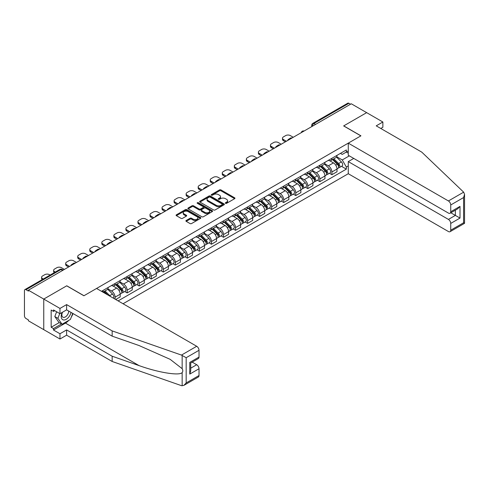 <?xml version="1.0" encoding="UTF-8"?>
<svg xmlns="http://www.w3.org/2000/svg" width="489" height="489" viewBox="0 0 489 489"><rect width="100%" height="100%" fill="white"/><g stroke="black" fill="none" stroke-linecap="round" stroke-linejoin="round"><path stroke-width="0.73" d="M225.533 203.332A0.752 0.434 0 0 0 226.59 203.332L234.647 198.681A1.07 0.617 0 0 0 234.958 198.247A1.07 0.617 0 0 0 234.647 197.807L221.004 189.934A1.07 0.617 0 0 0 219.488 189.934L211.431 194.579A0.752 0.434 0 0 0 211.211 194.885A0.752 0.434 0 0 0 211.431 195.19A0.752 0.434 0 0 0 212.495 195.19L213.534 194.591A3.429 1.98 0 0 1 218.387 194.591L219.524 195.245A3.429 1.98 0 0 1 220.527 196.645A3.429 1.98 0 0 1 219.524 198.045L218.485 198.65A0.752 0.434 0 0 0 218.265 198.956A0.752 0.434 0 0 0 218.485 199.261A0.752 0.434 0 0 0 219.543 199.261L220.588 198.662A3.429 1.98 0 0 1 225.435 198.662L226.572 199.316A3.429 1.98 0 0 1 227.574 200.716A3.429 1.98 0 0 1 226.572 202.116L225.533 202.721A0.752 0.434 0 0 0 225.313 203.027A0.752 0.434 0 0 0 225.533 203.332L225.533 202.721M186.217 220.472A1.07 0.617 0 0 0 185.899 220.912A1.07 0.617 0 0 0 186.217 221.346L190.044 223.559A1.07 0.617 0 0 0 191.56 223.559L200.502 218.394A1.07 0.617 0 0 0 200.814 217.953A1.07 0.617 0 0 0 200.502 217.519L186.859 209.64A1.07 0.617 0 0 0 185.343 209.64L176.401 214.805A1.07 0.617 0 0 0 176.089 215.246A1.07 0.617 0 0 0 176.401 215.68L181.022 218.351A1.07 0.617 0 0 0 182.538 218.351L186.364 216.138A1.07 0.617 0 0 0 186.682 215.704A1.07 0.617 0 0 0 186.364 215.264L184.072 213.944A2.867 1.656 0 0 1 183.234 212.77A2.867 1.656 0 0 1 185.007 211.242A2.867 1.656 0 0 1 188.131 211.603L197.11 216.786A2.867 1.656 0 0 1 197.947 217.953A2.867 1.656 0 0 1 196.181 219.488A2.867 1.656 0 0 1 193.057 219.127L191.56 218.265A1.07 0.617 0 0 0 190.044 218.265L186.217 220.472L186.217 221.346M28.386 290.197L351.285 103.778L366.652 112.647L343.645 125.93L360.858 135.875L83.98 295.729L66.761 285.784L43.753 299.072L28.386 290.197L28.386 291.089L25.996 289.708A2.182 1.259 -120 0 0 24.902 289.604A2.182 1.259 -120 0 0 24.45 290.6L24.45 315.833A2.182 1.259 -120 0 0 25.996 318.51L28.386 319.892L28.386 320.778L43.753 329.653L43.753 299.072L43.753 329.653L59.97 339.011L59.97 333.755L66.608 329.916L66.608 335.179L59.97 339.011M213.614 209.946A1.07 0.617 0 0 0 215.129 209.946L224.072 204.787A1.07 0.617 0 0 0 224.384 204.347A1.07 0.617 0 0 0 224.072 203.913L210.429 196.034A1.07 0.617 0 0 0 208.913 196.034L199.97 201.199A1.07 0.617 0 0 0 199.659 201.633A1.07 0.617 0 0 0 199.97 202.073L213.614 209.946M197.654 203.491A0.752 0.434 0 0 1 198.418 203.601L212.275 211.596L203.345 216.755A1.07 0.617 0 0 1 201.829 216.755L188.186 208.876L188.186 208.002A1.07 0.617 0 0 0 187.874 208.442A1.07 0.617 0 0 0 188.186 208.876M188.186 208.002L192.012 205.79A1.07 0.617 0 0 1 193.528 205.79L199.06 208.986A1.07 0.617 0 0 0 200.576 208.986L203.118 207.519A1.07 0.617 0 0 0 203.43 207.085A1.07 0.617 0 0 0 203.118 206.645L197.354 203.32A0.752 0.434 0 0 1 197.134 203.014A0.752 0.434 0 0 1 197.599 202.611A0.752 0.434 0 0 1 198.418 202.709L212.287 210.716A1.07 0.617 0 0 1 212.599 211.15A1.07 0.617 0 0 1 212.287 211.59L212.287 210.716M123.051 303.755L348.278 173.717L448.419 231.535A3.276 1.889 -120 0 0 450.057 231.7A3.276 1.889 -120 0 0 450.736 230.197L450.736 223.424A3.276 1.889 -120 0 0 448.419 219.408L455.369 215.398L460.002 218.076L450.736 223.424M315.539 124.414L313.914 123.479A2.182 1.259 60 0 0 312.826 123.369L347.801 103.179A2.182 1.259 60 0 1 348.895 103.283L313.914 123.479A2.182 1.259 120 0 0 312.373 126.156L312.373 126.241M350.515 104.224L348.895 103.283M331.909 158.295A5.024 2.897 60 0 1 330.864 160.551L335.961 157.605A5.024 2.897 -120 0 0 337 155.355M324.672 163.705L328.357 165.826A5.024 2.897 60 0 1 331.909 171.981L337 169.041A5.024 2.897 -120 0 0 333.449 162.886L329.8 160.783M337 169.041L337 171.755L331.909 174.701L329.464 173.289M330.864 160.551A5.024 2.897 60 0 1 328.394 160.325M331.909 171.981L331.909 174.701M319.861 165.251A5.024 2.897 60 0 1 318.822 167.501L323.92 164.561A5.024 2.897 -120 0 0 324.959 162.305M317.416 180.245L319.861 181.651L324.959 178.711L324.959 175.991A5.024 2.897 -120 0 0 321.407 169.842L317.758 167.733M318.822 167.501A5.024 2.897 60 0 1 316.346 167.275M312.63 170.655L316.31 172.782A5.024 2.897 60 0 1 319.861 178.937L319.861 181.651M307.813 172.201A5.024 2.897 60 0 1 306.774 174.457L311.872 171.517A5.024 2.897 -120 0 0 312.911 169.261M305.374 187.195L307.813 188.607L312.911 185.667L312.911 182.947A5.024 2.897 -120 0 0 309.36 176.792L305.711 174.689M306.774 174.457A5.024 2.897 60 0 1 304.305 174.231M300.582 177.611L304.262 179.738A5.024 2.897 60 0 1 307.813 185.887L307.813 188.607M295.772 179.157A5.024 2.897 60 0 1 294.733 181.413L299.824 178.473A5.024 2.897 -120 0 0 300.869 176.217M293.327 194.151L295.772 195.563L300.869 192.617L300.869 189.903A5.024 2.897 -120 0 0 297.318 183.748L293.669 181.645M294.733 181.413A5.024 2.897 60 0 1 292.257 181.187M288.541 184.567L292.22 186.688A5.024 2.897 60 0 1 295.772 192.843L295.772 195.563M283.724 186.113A5.024 2.897 60 0 1 282.685 188.369L287.783 185.423A5.024 2.897 -120 0 0 288.822 183.167M281.285 201.107L283.724 202.513L288.822 199.573L288.822 196.853A5.024 2.897 -120 0 0 285.27 190.704L281.621 188.595M282.685 188.369A5.024 2.897 60 0 1 280.215 188.137M276.493 191.523L280.173 193.644A5.024 2.897 60 0 1 283.724 199.799L283.724 202.513M271.682 193.063A5.024 2.897 60 0 1 270.643 195.319L275.735 192.379A5.024 2.897 -120 0 0 276.774 190.123M269.237 208.057L271.682 209.469L276.78 206.529L276.78 203.809A5.024 2.897 -120 0 0 273.223 197.66L269.58 195.551M270.643 195.319A5.024 2.897 60 0 1 268.168 195.093M264.451 198.473L268.131 200.6A5.024 2.897 60 0 1 271.682 206.749L271.682 209.469M259.635 200.019A5.024 2.897 60 0 1 258.595 202.275L263.693 199.335A5.024 2.897 -120 0 0 264.732 197.079M257.196 215.013L259.635 216.425L264.732 213.479L264.732 210.765A5.024 2.897 -120 0 0 261.181 204.61L257.532 202.507M258.595 202.275A5.024 2.897 60 0 1 256.126 202.049M252.403 205.429L256.083 207.556A5.024 2.897 60 0 1 259.635 213.705L259.635 216.425M247.593 206.975A5.024 2.897 60 0 1 246.554 209.231L251.646 206.285A5.024 2.897 -120 0 0 252.685 204.029M245.148 221.969L247.593 223.381L252.685 220.435L252.685 217.715A5.024 2.897 -120 0 0 249.133 211.566L245.49 209.457M246.554 209.231A5.024 2.897 60 0 1 244.078 209.005M240.362 212.385L244.042 214.506A5.024 2.897 60 0 1 247.593 220.661L247.593 223.381M235.545 213.925A5.024 2.897 60 0 1 234.506 216.181L239.604 213.241A5.024 2.897 -120 0 0 240.643 210.985M233.1 228.919L235.545 230.331L240.643 227.391L240.643 224.671A5.024 2.897 -120 0 0 237.092 218.522L233.442 216.413M234.506 216.181A5.024 2.897 60 0 1 232.03 215.955M228.314 219.335L231.994 221.462A5.024 2.897 60 0 1 235.545 227.611L235.545 230.331M223.504 220.881A5.024 2.897 60 0 1 222.458 223.137L227.556 220.197A5.024 2.897 -120 0 0 228.595 217.941M221.059 235.875L223.504 237.287L228.595 234.347L228.595 231.627A5.024 2.897 -120 0 0 225.044 225.472L221.401 223.369M222.458 223.137A5.024 2.897 60 0 1 219.989 222.911M216.266 226.291L219.952 228.418A5.024 2.897 60 0 1 223.504 234.567L223.504 237.287M211.456 227.837A5.024 2.897 60 0 1 210.417 230.093L215.515 227.147A5.024 2.897 -120 0 0 216.554 224.891M209.011 242.831L211.456 244.243L216.554 241.297L216.554 238.577A5.024 2.897 -120 0 0 213.002 232.428L209.353 230.319M210.417 230.093A5.024 2.897 60 0 1 207.941 229.867M204.225 233.247L207.904 235.368A5.024 2.897 60 0 1 211.456 241.523L211.456 244.243M199.408 234.787A5.024 2.897 60 0 1 198.369 237.043L203.467 234.103A5.024 2.897 -120 0 0 204.506 231.847M196.969 249.781L199.414 251.193L204.506 248.253L204.506 245.533A5.024 2.897 -120 0 0 200.955 239.384L197.305 237.275M198.369 237.043A5.024 2.897 60 0 1 195.9 236.817M192.177 240.197L195.857 242.324A5.024 2.897 60 0 1 199.414 248.473L199.414 251.193M187.366 241.743A5.024 2.897 60 0 1 186.327 243.999L191.419 241.059A5.024 2.897 -120 0 0 192.464 238.803M184.921 256.737L187.366 258.149L192.464 255.209L192.464 252.489A5.024 2.897 -120 0 0 188.913 246.334L185.264 244.231M186.327 243.999A5.024 2.897 60 0 1 183.852 243.773M180.135 247.153L183.815 249.28A5.024 2.897 60 0 1 187.366 255.429L187.366 258.149M175.319 248.699A5.024 2.897 60 0 1 174.28 250.955L179.377 248.009A5.024 2.897 -120 0 0 180.417 245.759M172.88 263.693L175.319 265.105L180.417 262.159L180.417 259.439A5.024 2.897 -120 0 0 176.865 253.29L173.216 251.181M174.28 250.955A5.024 2.897 60 0 1 171.81 250.729M168.088 254.109L171.767 256.23A5.024 2.897 60 0 1 175.319 262.385L175.319 265.105M163.277 255.655A5.024 2.897 60 0 1 162.238 257.905L167.33 254.965A5.024 2.897 -120 0 0 168.375 252.709M160.832 270.649L163.277 272.055L168.375 269.115L168.375 266.395A5.024 2.897 -120 0 0 164.824 260.246L161.174 258.137M162.238 257.905A5.024 2.897 60 0 1 159.762 257.679M156.046 261.059L159.726 263.186A5.024 2.897 60 0 1 163.277 269.335L163.277 272.055M151.229 262.605A5.024 2.897 60 0 1 150.19 264.861L155.288 261.921A5.024 2.897 -120 0 0 156.327 259.665M148.79 277.599L151.229 279.011L156.327 276.071L156.327 273.351A5.024 2.897 -120 0 0 152.776 267.196L149.127 265.093M150.19 264.861A5.024 2.897 60 0 1 147.721 264.635M143.998 268.015L147.678 270.142A5.024 2.897 60 0 1 151.229 276.291L151.229 279.011M139.188 269.561A5.024 2.897 60 0 1 138.149 271.817L143.24 268.871A5.024 2.897 -120 0 0 144.279 266.621M136.743 284.555L139.188 285.967L144.279 283.021L144.279 280.307A5.024 2.897 -120 0 0 140.728 274.152L137.085 272.049M138.149 271.817A5.024 2.897 60 0 1 135.673 271.591M131.957 274.971L135.636 277.092A5.024 2.897 60 0 1 139.188 283.247L139.188 285.967M127.14 276.517A5.024 2.897 60 0 1 126.101 278.767L131.199 275.827A5.024 2.897 -120 0 0 132.238 273.571M124.695 291.511L127.14 292.917L132.238 289.977L132.238 287.257A5.024 2.897 -120 0 0 128.686 281.108L125.037 278.999M126.101 278.767A5.024 2.897 60 0 1 123.625 278.541M119.909 281.921L123.589 284.048A5.024 2.897 60 0 1 127.14 290.203L127.14 292.917M115.098 283.467A5.024 2.897 60 0 1 114.053 285.723L119.151 282.783A5.024 2.897 -120 0 0 120.19 280.527M115.716 299.519L120.19 296.933L120.19 294.213A5.024 2.897 -120 0 0 116.639 288.058L112.996 285.955M114.053 285.723A5.024 2.897 60 0 1 111.584 285.497M107.861 288.877L111.547 291.004A5.024 2.897 60 0 1 115.098 297.153L115.098 299.158M102.941 292.141L107.109 289.739A5.024 2.897 -120 0 0 108.148 287.483M103.051 290.423A5.024 2.897 60 0 1 102.678 291.988M348.278 153.167L346.346 152.055L342.251 154.414L340.436 153.369M336.719 156.749L342.251 159.946L349.317 155.863M348.278 165.918L346.346 167.03L342.251 159.946M118.106 300.9L346.346 169.127L346.346 167.03M348.278 150.942L346.346 152.055L346.346 149.958L101.504 291.316M341.505 166.333L346.346 169.127M225.832 203.436L226.572 203.008A3.429 1.98 0 0 0 227.574 201.609L227.574 200.716M220.527 196.645L220.527 197.538A3.429 1.98 0 0 1 219.524 198.937L218.785 199.365M234.628 198.693L221.004 190.82A1.07 0.617 0 0 0 219.488 190.82L211.731 195.3M224.06 204.793L210.429 196.926A1.07 0.617 0 0 0 208.913 196.926L199.983 202.079L199.97 201.199M222.177 204.653A0.752 0.434 0 0 0 222.397 204.347A0.752 0.434 0 0 0 222.177 204.041L210.203 197.128A0.752 0.434 0 0 0 209.139 197.128L208.045 197.764A3.429 1.98 0 0 0 207.036 199.164A3.429 1.98 0 0 0 208.045 200.563L216.23 205.288A3.429 1.98 0 0 0 221.077 205.288L222.177 204.653L222.177 205.545A0.752 0.434 0 0 0 222.397 205.239L222.397 204.347M207.036 199.164L207.036 200.056A3.429 1.98 0 0 0 208.045 201.456L208.045 200.563M222.177 205.545L221.077 206.181A3.429 1.98 0 0 1 216.23 206.181L208.045 201.456M188.198 208.882L192.012 206.682L192.012 205.79M203.43 207.085L203.43 207.972A1.07 0.617 0 0 1 203.118 208.412L200.576 209.879A1.07 0.617 0 0 1 199.06 209.879L193.528 206.682A1.07 0.617 0 0 0 192.012 206.682M204.805 212.299A2.867 1.656 0 0 0 207.929 212.66A2.867 1.656 0 0 0 209.695 211.132A2.867 1.656 0 0 0 208.858 209.958L205.692 208.131A1.07 0.617 0 0 0 204.176 208.131L201.639 209.598A1.07 0.617 0 0 0 201.321 210.038A1.07 0.617 0 0 0 201.639 210.472L204.805 212.299L204.805 213.192A2.867 1.656 0 0 0 207.929 213.552A2.867 1.656 0 0 0 209.695 212.024L209.695 211.132M201.321 210.038L201.321 210.93A1.07 0.617 0 0 0 201.639 211.364L201.639 210.472M204.805 213.192L201.639 211.364M197.947 217.953L197.947 218.846A2.867 1.656 0 0 1 196.181 220.38A2.867 1.656 0 0 1 193.057 220.019L191.56 219.151A1.07 0.617 0 0 0 190.044 219.151L186.23 221.358M183.234 212.77L183.234 213.662A2.867 1.656 0 0 0 184.072 214.836L184.072 213.944M186.352 216.15L184.072 214.836M200.502 217.519L200.502 218.394L186.859 210.533A1.07 0.617 0 0 0 185.343 210.533L176.413 215.692L176.401 214.805M332.557 159.573L337.3 164.255A2.732 1.577 60 0 1 338.021 168.35L337 168.937M288.009 140.306L287.746 140.154A6.822 3.943 -0 0 1 289.714 138.638M333.498 160.508L335.515 161.67M293.259 137.275L290.325 135.581A3.276 1.889 -0 0 0 285.692 135.581L283.455 136.877A3.276 1.889 -0 0 0 282.495 138.21A3.276 1.889 -0 0 0 283.455 139.548L286.389 141.242M333.082 159.273L338.278 164.396A1.308 0.758 60 0 1 338.62 166.364A1.308 0.758 60 0 1 338.504 166.407M333.865 158.815L338.614 163.497A2.732 1.577 60 0 1 339.329 167.593A2.732 1.577 60 0 1 338.51 167.678M336.524 157.091L341.389 161.896A2.732 1.577 60 0 1 342.111 165.985L339.329 167.593M285.387 141.822L283.455 140.71A3.276 1.889 180 0 1 282.495 139.371L282.495 138.21M320.509 166.529L325.252 171.211A2.732 1.577 60 0 1 325.974 175.3L324.959 175.893M275.967 147.262L275.704 147.11A6.822 3.943 -0 0 1 277.666 145.594M321.456 167.464L323.467 168.626M281.218 144.231L278.284 142.537A3.276 1.889 -0 0 0 273.651 142.537L271.413 143.827A3.276 1.889 -0 0 0 270.454 145.166A3.276 1.889 -0 0 0 271.413 146.504L274.347 148.198M321.035 166.223L326.23 171.352A1.308 0.758 60 0 1 326.579 173.314A1.308 0.758 60 0 1 326.456 173.363M321.823 165.771L326.566 170.453A2.732 1.577 60 0 1 327.288 174.542A2.732 1.577 60 0 1 326.463 174.634M324.476 164.041L329.348 168.846A2.732 1.577 60 0 1 330.069 172.941L327.288 174.542M273.339 148.778L271.413 147.666A3.276 1.889 180 0 1 270.454 146.327L270.454 145.166M308.467 173.485L313.211 178.167A2.732 1.577 60 0 1 313.932 182.256L312.911 182.843M263.919 154.218L263.657 154.066A6.822 3.943 -0 0 1 265.625 152.55M309.409 174.414L311.42 175.575M269.17 151.187L266.236 149.493A3.276 1.889 -0 0 0 261.603 149.493L259.366 150.783A3.276 1.889 -0 0 0 258.406 152.122A3.276 1.889 -0 0 0 259.366 153.46L262.3 155.154M308.993 173.179L314.189 178.308A1.308 0.758 60 0 1 314.531 180.27A1.308 0.758 60 0 1 314.415 180.319M309.775 172.727L314.525 177.409A2.732 1.577 60 0 1 315.24 181.498A2.732 1.577 60 0 1 314.415 181.584M312.434 170.997L317.3 175.802A2.732 1.577 60 0 1 318.021 179.897L315.24 181.498M261.297 155.734L259.366 154.616A3.276 1.889 180 0 1 258.406 153.277L258.406 152.122M463.658 192.159L464.55 194.316L463.59 197.544L450.736 204.97A3.276 1.889 -120 0 0 448.419 200.955L463.658 192.159L421.781 152.14L376.224 125.844L382.869 122.005L366.652 112.647L343.718 125.887L360.937 135.826L348.278 143.136L448.419 200.955M382.869 122.005L382.869 127.268L380.778 128.473M348.278 173.717L348.278 161.596L448.419 219.408M348.278 143.136L348.278 155.264L448.419 213.082A3.276 1.889 -120 0 0 450.057 213.241A3.276 1.889 -120 0 0 450.736 211.743L450.736 204.97M353.755 158.43L348.278 161.596M450.846 212.788L455.369 215.398L455.369 210.178M450.736 211.743L460.002 206.395L457.686 208.84L450.057 213.241M450.736 230.197L463.59 222.776L464.079 223.057M66.608 329.916L112.164 356.218L112.164 361.481L181.468 385.656L183.852 385.387L186.168 382.942L199.023 375.521A3.276 1.889 60 0 1 198.345 377.019L183.852 385.387M112.164 356.218L139.09 365.613C158.216 372.563 179.646 376.017 182.159 372.551C182.996 371.493 182.996 370.197 182.159 368.669L170.129 359.323L139.09 345.552L112.164 336.157L66.608 309.861L59.97 313.694L53.484 309.947L53.484 311.377L51.168 310.038L51.168 327.245L53.484 328.584L61.51 323.944M112.164 361.481L66.608 335.179M199.023 350.289L186.168 357.716L181.468 355.081L112.164 330.9L66.608 304.598L59.97 308.431L43.753 299.072L66.687 285.833L83.9 295.772L96.565 288.461L196.706 346.279A3.276 1.889 60 0 1 199.023 350.289L199.023 357.068A3.276 1.889 60 0 1 198.345 358.565L190.722 362.972L190.722 370.864L189.763 374.097L189.763 362.416C191.01 363.138 191.01 363.138 189.763 362.416L199.023 357.068M59.97 308.431L59.97 313.694M68.851 320.332A12.286 7.09 -60 0 1 65.447 323.101L53.484 330.008L59.97 333.755M53.484 330.008L53.484 328.584M66.608 304.598L66.608 309.861M112.164 330.9L112.164 336.157M190.722 368.193L196.706 364.733A3.276 1.889 60 0 1 199.023 368.749L199.023 375.521M196.706 364.733L192.189 362.123M73.038 313.571A12.286 7.09 -60 0 1 71.29 317.116M54.719 310.662L53.484 311.377M51.168 327.245L59.2 322.606M62.176 312.416A7.097 4.095 120 0 0 61.204 316.414A7.097 4.095 120 0 0 65.489 319.672A7.097 4.095 120 0 0 71.027 312.41M62.555 312.196A4.859 2.806 120 0 0 61.871 314.971A4.859 2.806 120 0 0 62.879 317.196A4.859 2.806 120 0 0 66.59 315.931A4.859 2.806 120 0 0 68.741 311.09M72.739 313.394L70.392 319.445L62.054 324.256L58.967 322.471L54.799 316.542L56.645 311.774M62.054 324.256L57.885 318.327L59.737 313.559M54.799 316.542L57.885 318.327M296.42 180.435L301.163 185.117A2.732 1.577 60 0 1 301.884 189.212L300.863 189.799M251.878 161.168L251.615 161.015A6.822 3.943 -0 0 1 253.577 159.5M297.367 181.37L299.378 182.531M257.128 158.136L254.194 156.443A3.276 1.889 -0 0 0 249.561 156.443L247.324 157.739A3.276 1.889 -0 0 0 246.364 159.078A3.276 1.889 -0 0 0 247.324 160.41L250.252 162.103M296.945 180.135L302.141 185.258A1.308 0.758 60 0 1 302.489 187.226A1.308 0.758 60 0 1 302.367 187.269M297.734 179.677L302.477 184.359A2.732 1.577 60 0 1 303.198 188.454A2.732 1.577 60 0 1 302.373 188.54M300.387 177.953L305.258 182.758A2.732 1.577 60 0 1 305.98 186.847L303.198 188.454M249.249 162.684L247.324 161.572A3.276 1.889 180 0 1 246.364 160.233L246.364 159.078M284.372 187.391L289.121 192.073A2.732 1.577 60 0 1 289.843 196.162L288.822 196.755M239.83 168.124L239.567 167.971A6.822 3.943 -0 0 1 241.535 166.456M285.319 188.326L287.33 189.487M245.081 165.093L242.147 163.399A3.276 1.889 -0 0 0 237.513 163.399L235.276 164.689A3.276 1.889 -0 0 0 234.317 166.028A3.276 1.889 -0 0 0 235.276 167.366L238.21 169.06M284.904 187.085L290.099 192.214A1.308 0.758 60 0 1 290.442 194.176A1.308 0.758 60 0 1 290.325 194.225M285.686 186.633L290.429 191.315A2.732 1.577 60 0 1 291.151 195.404A2.732 1.577 60 0 1 290.325 195.496M288.345 184.903L293.211 189.708A2.732 1.577 60 0 1 293.932 193.803L291.151 195.404M237.208 169.64L235.276 168.528A3.276 1.889 180 0 1 234.317 167.189L234.317 166.028M272.33 194.347L277.074 199.029A2.732 1.577 60 0 1 277.795 203.118L276.774 203.705M227.788 175.08L227.526 174.928A6.822 3.943 -0 0 1 229.488 173.412M273.278 195.276L275.289 196.437M233.039 172.049L230.105 170.355A3.276 1.889 -0 0 0 225.472 170.355L223.228 171.645A3.276 1.889 -0 0 0 222.269 172.984A3.276 1.889 -0 0 0 223.228 174.322L226.162 176.016M272.856 194.041L278.052 199.17A1.308 0.758 60 0 1 278.4 201.132A1.308 0.758 60 0 1 278.278 201.181M273.644 193.589L278.388 198.271A2.732 1.577 60 0 1 279.109 202.36A2.732 1.577 60 0 1 278.284 202.452M276.297 191.859L281.169 196.664A2.732 1.577 60 0 1 281.884 200.759L279.109 202.36M225.16 176.596L223.228 175.478A3.276 1.889 180 0 1 222.269 174.145L222.269 172.984M260.282 201.297L265.032 205.979A2.732 1.577 60 0 1 265.747 210.074L264.732 210.661M215.741 182.03L215.478 181.877A6.822 3.943 -0 0 1 217.446 180.368M261.23 202.232L263.241 203.393M220.991 178.998L218.057 177.305A3.276 1.889 -0 0 0 213.424 177.305L211.187 178.601A3.276 1.889 -0 0 0 210.227 179.94A3.276 1.889 -0 0 0 211.187 181.272L214.121 182.965M260.808 200.997L266.01 206.12A1.308 0.758 60 0 1 266.352 208.088A1.308 0.758 60 0 1 266.236 208.131M261.597 200.539L266.34 205.221A2.732 1.577 60 0 1 267.061 209.316A2.732 1.577 60 0 1 266.236 209.402M264.249 198.815L269.121 203.62A2.732 1.577 60 0 1 269.842 207.709L267.061 209.316M213.118 183.546L211.187 182.434A3.276 1.889 180 0 1 210.227 181.095L210.227 179.94M248.241 208.253L252.984 212.935A2.732 1.577 60 0 1 253.705 217.03L252.685 217.617M203.699 188.986L203.43 188.833A6.822 3.943 -0 0 1 205.398 187.318M249.188 209.188L251.199 210.349M208.944 185.954L206.016 184.261A3.276 1.889 -0 0 0 201.382 184.261L199.139 185.557A3.276 1.889 -0 0 0 198.179 186.89A3.276 1.889 -0 0 0 199.139 188.228L202.073 189.921M248.767 207.947L253.962 213.076A1.308 0.758 60 0 1 254.311 215.038A1.308 0.758 60 0 1 254.188 215.087M249.555 207.495L254.298 212.177A2.732 1.577 60 0 1 255.02 216.272A2.732 1.577 60 0 1 254.194 216.358M252.208 205.771L257.08 210.57A2.732 1.577 60 0 1 257.795 214.665L255.02 216.272M201.071 190.502L199.139 189.39A3.276 1.889 180 0 1 198.179 188.051L198.179 186.89M236.193 215.209L240.943 219.891A2.732 1.577 60 0 1 241.658 223.98L240.643 224.567M191.651 195.942L191.388 195.789A6.822 3.943 -0 0 1 193.351 194.274M237.141 216.144L239.152 217.305M196.902 192.911L193.968 191.217A3.276 1.889 -0 0 0 189.335 191.217L187.098 192.507A3.276 1.889 -0 0 0 186.138 193.846A3.276 1.889 -0 0 0 187.098 195.184L190.032 196.878M236.719 214.903L241.914 220.032A1.308 0.758 60 0 1 242.263 221.994A1.308 0.758 60 0 1 242.141 222.043M237.507 214.451L242.251 219.133A2.732 1.577 60 0 1 242.972 223.222A2.732 1.577 60 0 1 242.147 223.314M240.16 212.721L245.032 217.526A2.732 1.577 60 0 1 245.753 221.621L242.972 223.222M189.029 197.458L187.098 196.34A3.276 1.889 180 0 1 186.138 195.007L186.138 193.846M224.151 222.159L228.895 226.841A2.732 1.577 60 0 1 229.616 230.936L228.595 231.523M179.604 202.892L179.341 202.746A6.822 3.943 -0 0 1 181.309 201.23M225.093 223.094L227.11 224.255M184.854 199.86L181.92 198.167A3.276 1.889 -0 0 0 177.293 198.167L175.05 199.463A3.276 1.889 -0 0 0 174.09 200.802A3.276 1.889 -0 0 0 175.05 202.134L177.984 203.834M224.677 221.859L229.873 226.982A1.308 0.758 60 0 1 230.215 228.95A1.308 0.758 60 0 1 230.099 228.999M225.46 221.401L230.209 226.083A2.732 1.577 60 0 1 230.93 230.178A2.732 1.577 60 0 1 230.105 230.264M228.118 219.677L232.984 224.482A2.732 1.577 60 0 1 233.705 228.571L230.93 230.178M176.981 204.408L175.05 203.296A3.276 1.889 180 0 1 174.09 201.957L174.09 200.802M212.104 229.115L216.847 233.797A2.732 1.577 60 0 1 217.568 237.892L216.554 238.479M167.562 209.848L167.299 209.695A6.822 3.943 -0 0 1 169.261 208.18M213.051 230.05L215.062 231.211M172.813 206.816L169.879 205.123A3.276 1.889 -0 0 0 165.245 205.123L163.008 206.419A3.276 1.889 -0 0 0 162.048 207.752A3.276 1.889 -0 0 0 163.008 209.09L165.942 210.783M212.629 228.809L217.825 233.938A1.308 0.758 60 0 1 218.173 235.9A1.308 0.758 60 0 1 218.051 235.949M213.418 228.357L218.161 233.039A2.732 1.577 60 0 1 218.883 237.134A2.732 1.577 60 0 1 218.057 237.22M216.071 226.633L220.942 231.431A2.732 1.577 60 0 1 221.664 235.527L218.883 237.134M164.934 211.364L163.008 210.252A3.276 1.889 180 0 1 162.048 208.913L162.048 207.752M200.062 236.071L204.805 240.753A2.732 1.577 60 0 1 205.527 244.842L204.506 245.429M155.514 216.804L155.251 216.651A6.822 3.943 -0 0 1 157.22 215.136M201.003 237.006L203.014 238.167M160.765 213.772L157.831 212.079A3.276 1.889 -0 0 0 153.198 212.079L150.96 213.369A3.276 1.889 -0 0 0 150.001 214.708A3.276 1.889 -0 0 0 150.96 216.046L153.894 217.739M200.588 235.765L205.783 240.894A1.308 0.758 60 0 1 206.126 242.856A1.308 0.758 60 0 1 206.01 242.905M201.37 235.313L206.12 239.995A2.732 1.577 60 0 1 206.835 244.084A2.732 1.577 60 0 1 206.016 244.176M204.029 233.583L208.895 238.387A2.732 1.577 60 0 1 209.616 242.483L206.835 244.084M152.892 218.32L150.96 217.202A3.276 1.889 180 0 1 150.001 215.869L150.001 214.708M188.014 243.027L192.758 247.703A2.732 1.577 60 0 1 193.479 251.798L192.458 252.385M143.473 223.754L143.21 223.607A6.822 3.943 -0 0 1 145.172 222.092M188.962 243.956L190.973 245.117M148.723 220.728L145.789 219.029A3.276 1.889 -0 0 0 141.156 219.029L138.919 220.325A3.276 1.889 -0 0 0 137.959 221.664A3.276 1.889 -0 0 0 138.919 223.002L141.853 224.696M188.54 242.721L193.736 247.844A1.308 0.758 60 0 1 194.084 249.812A1.308 0.758 60 0 1 193.962 249.861M189.329 242.269L194.072 246.945A2.732 1.577 60 0 1 194.793 251.04A2.732 1.577 60 0 1 193.968 251.126M191.981 240.539L196.853 245.344A2.732 1.577 60 0 1 197.574 249.433L194.793 251.04M140.844 225.27L138.919 224.158A3.276 1.889 180 0 1 137.959 222.819L137.959 221.664M175.967 249.977L180.716 254.659A2.732 1.577 60 0 1 181.437 258.754L180.417 259.341M131.425 230.71L131.162 230.557A6.822 3.943 -0 0 1 133.13 229.041M176.914 250.912L178.925 252.073M136.675 227.678L133.742 225.985A3.276 1.889 -0 0 0 129.108 225.985L126.871 227.281A3.276 1.889 -0 0 0 125.911 228.614A3.276 1.889 -0 0 0 126.871 229.952L129.805 231.645M176.498 249.677L181.694 254.8A1.308 0.758 60 0 1 182.036 256.768A1.308 0.758 60 0 1 181.92 256.811M177.281 249.219L182.024 253.901A2.732 1.577 60 0 1 182.745 257.996A2.732 1.577 60 0 1 181.92 258.082M179.94 247.495L184.805 252.3A2.732 1.577 60 0 1 185.527 256.389L182.745 257.996M128.803 232.226L126.871 231.114A3.276 1.889 180 0 1 125.911 229.775L125.911 228.614M163.925 256.933L168.668 261.615A2.732 1.577 60 0 1 169.39 265.704L168.369 266.297M119.383 237.666L119.12 237.513A6.822 3.943 -0 0 1 121.083 235.998M164.872 257.868L166.883 259.029M124.634 234.634L121.7 232.941A3.276 1.889 -0 0 0 117.067 232.941L114.823 234.231A3.276 1.889 -0 0 0 113.864 235.57A3.276 1.889 -0 0 0 114.823 236.908L117.757 238.601M164.451 256.627L169.646 261.756A1.308 0.758 60 0 1 169.995 263.718A1.308 0.758 60 0 1 169.872 263.767M165.239 256.175L169.983 260.857A2.732 1.577 60 0 1 170.704 264.946A2.732 1.577 60 0 1 169.879 265.038M167.892 254.445L172.764 259.249A2.732 1.577 60 0 1 173.485 263.345L170.704 264.946M116.755 239.182L114.823 238.07A3.276 1.889 180 0 1 113.864 236.731L113.864 235.57M151.877 263.889L156.627 268.565A2.732 1.577 60 0 1 157.342 272.66L156.327 273.247M107.335 244.622L107.073 244.469A6.822 3.943 -0 0 1 109.041 242.954M152.825 264.818L154.836 265.979M112.586 241.59L109.652 239.897A3.276 1.889 -0 0 0 105.019 239.897L102.782 241.187A3.276 1.889 -0 0 0 101.822 242.526A3.276 1.889 -0 0 0 102.782 243.864L105.716 245.557M152.403 263.583L157.605 268.712A1.308 0.758 60 0 1 157.947 270.674A1.308 0.758 60 0 1 157.831 270.723M153.191 263.131L157.935 267.807A2.732 1.577 60 0 1 158.656 271.902A2.732 1.577 60 0 1 157.831 271.988M155.85 261.401L160.716 266.205A2.732 1.577 60 0 1 161.437 270.295L158.656 271.902M104.713 246.132L102.782 245.02A3.276 1.889 180 0 1 101.822 243.681L101.822 242.526M139.836 270.839L144.579 275.521A2.732 1.577 60 0 1 145.3 279.616L144.279 280.203M95.294 251.572L95.031 251.419A6.822 3.943 -0 0 1 96.993 249.903M140.783 271.774L142.794 272.935M100.545 248.54L97.611 246.847A3.276 1.889 -0 0 0 92.977 246.847L90.734 248.143A3.276 1.889 -0 0 0 89.774 249.476A3.276 1.889 -0 0 0 90.734 250.814L93.668 252.507M140.361 270.539L145.557 275.662A1.308 0.758 60 0 1 145.905 277.63A1.308 0.758 60 0 1 145.783 277.673M141.15 270.081L145.893 274.763A2.732 1.577 60 0 1 146.614 278.858A2.732 1.577 60 0 1 145.789 278.944M143.803 268.357L148.674 273.162A2.732 1.577 60 0 1 149.389 277.251L146.614 278.858M92.665 253.088L90.734 251.976A3.276 1.889 180 0 1 89.774 250.637L89.774 249.476M127.788 277.795L132.537 282.477A2.732 1.577 60 0 1 133.252 286.566L132.238 287.159M83.246 258.528L82.983 258.375A6.822 3.943 -0 0 1 84.945 256.859M128.735 278.73L130.746 279.891M88.497 255.496L85.563 253.803A3.276 1.889 -0 0 0 80.93 253.803L78.692 255.093A3.276 1.889 -0 0 0 77.733 256.432A3.276 1.889 -0 0 0 78.692 257.77L81.626 259.463M128.314 277.489L133.509 282.618A1.308 0.758 60 0 1 133.858 284.58A1.308 0.758 60 0 1 133.735 284.629M129.102 277.037L133.845 281.719A2.732 1.577 60 0 1 134.567 285.808A2.732 1.577 60 0 1 133.742 285.9M131.755 275.307L136.627 280.111A2.732 1.577 60 0 1 137.348 284.207L134.567 285.808M80.624 260.044L78.692 258.932A3.276 1.889 180 0 1 77.733 257.593L77.733 256.432M115.746 284.751L120.49 289.433A2.732 1.577 60 0 1 121.211 293.522L120.19 294.109M71.198 265.484L70.936 265.331A6.822 3.943 -0 0 1 72.904 263.815M116.694 285.68L118.705 286.841M76.449 262.452L73.515 260.759A3.276 1.889 -0 0 0 68.888 260.759L66.645 262.049A3.276 1.889 -0 0 0 65.685 263.388A3.276 1.889 -0 0 0 66.645 264.726L69.579 266.419M116.272 284.445L121.468 289.574A1.308 0.758 60 0 1 121.81 291.536A1.308 0.758 60 0 1 121.694 291.585M117.054 283.993L121.804 288.675A2.732 1.577 60 0 1 122.525 292.764A2.732 1.577 60 0 1 121.7 292.85M119.713 282.263L124.579 287.067A2.732 1.577 60 0 1 125.3 291.163L122.525 292.764M68.576 267L66.645 265.882A3.276 1.889 180 0 1 65.685 264.543L65.685 263.388M103.699 291.701L105.844 293.816M104.646 292.636L106.657 293.797M64.407 269.402L61.473 267.709A3.276 1.889 -0 0 0 56.84 267.709L54.603 269.005A3.276 1.889 -0 0 0 53.643 270.344A3.276 1.889 -0 0 0 54.603 271.676L55.275 272.067M107.855 294.977L104.224 291.401M105.013 290.943L109.756 295.625A2.732 1.577 60 0 1 110.41 296.456M107.666 289.219L112.537 294.023A2.732 1.577 60 0 1 113.271 298.107M54.291 272.63A3.276 1.889 180 0 1 53.643 271.499L53.643 270.344M50.098 275.05L49.426 274.665A3.276 1.889 -0 0 0 44.792 274.665L42.555 275.955A3.276 1.889 -0 0 0 41.596 277.294A3.276 1.889 -0 0 0 42.555 278.632L43.228 279.023M42.25 279.586A3.276 1.889 180 0 1 41.596 278.455L41.596 277.294M312.447 126.199L312.373 126.156A2.182 1.259 0 0 1 311.731 125.263L311.731 126.614M115.098 297.153L120.19 294.213M127.14 290.203L132.238 287.257M139.188 283.247L144.279 280.307M151.229 276.291L156.327 273.351M163.277 269.335L168.375 266.395M175.319 262.385L180.417 259.439M187.366 255.429L192.464 252.489M199.414 248.473L204.506 245.533M211.456 241.523L216.554 238.577M223.504 234.567L228.595 231.627M235.545 227.611L240.643 224.671M247.593 220.661L252.685 217.715M259.635 213.705L264.732 210.765M271.682 206.749L276.78 203.809M283.724 199.799L288.822 196.853M295.772 192.843L300.869 189.903M307.813 185.887L312.911 182.947M319.861 178.937L324.959 175.991M111.547 291.004L116.639 288.058M123.589 284.048L128.686 281.108M135.636 277.092L140.728 274.152M147.678 270.142L152.776 267.196M159.726 263.186L164.824 260.246M171.767 256.23L176.865 253.29M183.815 249.28L188.913 246.334M195.857 242.324L200.955 239.384M207.904 235.368L213.002 232.428M219.952 228.418L225.044 225.472M231.994 221.462L237.092 218.522M244.042 214.506L249.133 211.566M256.083 207.556L261.181 204.61M268.131 200.6L273.223 197.66M280.173 193.644L285.27 190.704M292.22 186.688L297.318 183.748M304.262 179.738L309.36 176.792M316.31 172.782L321.407 169.842M328.357 165.826L333.449 162.886M303.895 131.138A2.182 1.259 120 0 0 302.935 131.694M291.854 138.087A2.182 1.259 120 0 0 290.888 138.644M279.806 145.044A2.182 1.259 120 0 0 278.84 145.6M267.764 152A2.182 1.259 120 0 0 266.798 152.556M255.716 158.949A2.182 1.259 120 0 0 254.751 159.512M243.675 165.905A2.182 1.259 120 0 0 242.709 166.462M231.627 172.862A2.182 1.259 120 0 0 230.661 173.418M219.579 179.818A2.182 1.259 120 0 0 218.62 180.374M207.538 186.767A2.182 1.259 120 0 0 206.572 187.324M195.49 193.723A2.182 1.259 120 0 0 194.53 194.28M183.448 200.679A2.182 1.259 120 0 0 182.483 201.236M171.401 207.629A2.182 1.259 120 0 0 170.441 208.186M159.359 214.585A2.182 1.259 120 0 0 158.393 215.142M147.311 221.541A2.182 1.259 120 0 0 146.345 222.098M135.27 228.491A2.182 1.259 120 0 0 134.304 229.048M123.222 235.447A2.182 1.259 120 0 0 122.256 236.004M111.18 242.403A2.182 1.259 120 0 0 110.214 242.96M99.133 249.353A2.182 1.259 120 0 0 98.167 249.91M87.085 256.309A2.182 1.259 120 0 0 86.125 256.866M75.043 263.265A2.182 1.259 120 0 0 74.077 263.822M62.592 270.454L60.972 269.518L25.996 289.708M63.234 270.081L62.06 269.408A2.182 1.259 120 0 0 60.972 269.518A2.182 1.259 60 0 0 59.878 269.408L24.902 289.604M226.572 203.008L226.572 202.116M218.485 199.261L218.485 198.65M219.524 198.937L219.524 198.045M211.431 195.19L211.431 194.579M219.488 190.82L219.488 189.934M221.004 190.82L221.004 189.934M234.647 198.681L234.647 197.807M208.913 196.926L208.913 196.034M210.429 196.926L210.429 196.034M224.072 204.787L224.072 203.913M216.23 206.181L216.23 205.288M221.077 206.181L221.077 205.288M193.528 206.682L193.528 205.79M199.06 209.879L199.06 208.986M200.576 209.879L200.576 208.986M203.118 208.412L203.118 207.519M198.418 203.601L198.418 202.709M190.044 219.151L190.044 218.265M191.56 219.151L191.56 218.265M193.057 220.019L193.057 219.127M186.364 216.138L186.364 215.264M185.343 210.533L185.343 209.64M186.859 210.533L186.859 209.64M337.3 164.255L335.729 165.16M338.895 165.759L338.4 166.046M341.389 161.896L338.614 163.497M283.455 140.71L283.455 139.548M325.252 171.211L323.687 172.116M326.848 172.715L326.359 173.002M329.348 168.846L326.566 170.453M271.413 147.666L271.413 146.504M313.211 178.167L311.64 179.072M314.806 179.671L314.311 179.952M317.3 175.802L314.525 177.409M259.366 154.616L259.366 153.46M463.59 222.776L463.59 197.544M460.002 206.395L460.002 218.076M182.159 385.821L182.159 372.551M182.159 368.669L182.159 355.399M186.168 357.716L186.168 382.942M199.023 368.749L189.763 374.097M181.468 355.081L196.706 346.279M65.447 323.101L139.09 365.613M301.163 185.117L299.598 186.022M302.758 186.627L302.269 186.908M305.258 182.758L302.477 184.359M247.324 161.572L247.324 160.41M289.121 192.073L287.55 192.978M290.717 193.577L290.221 193.864M293.211 189.708L290.429 191.315M235.276 168.528L235.276 167.366M277.074 199.029L275.509 199.934M278.669 200.533L278.18 200.814M281.169 196.664L278.388 198.271M223.228 175.478L223.228 174.322M265.032 205.979L263.461 206.884M266.621 207.489L266.132 207.77M269.121 203.62L266.34 205.221M211.187 182.434L211.187 181.272M252.984 212.935L251.419 213.84M254.58 214.439L254.084 214.726M257.08 210.57L254.298 212.177M199.139 189.39L199.139 188.228M240.943 219.891L239.372 220.796M242.532 221.395L242.043 221.676M245.032 217.526L242.251 219.133M187.098 196.34L187.098 195.184M228.895 226.841L227.324 227.746M230.49 228.351L229.995 228.632M232.984 224.482L230.209 226.083M175.05 203.296L175.05 202.134M216.847 233.797L215.282 234.702M218.442 235.301L217.953 235.588M220.942 231.431L218.161 233.039M163.008 210.252L163.008 209.09M204.805 240.753L203.235 241.658M206.401 242.257L205.906 242.544M208.895 238.387L206.12 239.995M150.96 217.202L150.96 216.046M192.758 247.703L191.193 248.608M194.353 249.213L193.864 249.494M196.853 245.344L194.072 246.945M138.919 224.158L138.919 223.002M180.716 254.659L179.145 255.564M182.311 256.163L181.816 256.45M184.805 252.3L182.024 253.901M126.871 231.114L126.871 229.952M168.668 261.615L167.104 262.52M170.264 263.119L169.775 263.406M172.764 259.249L169.983 260.857M114.823 238.07L114.823 236.908M156.627 268.565L155.056 269.476M158.216 270.075L157.727 270.356M160.716 266.205L157.935 267.807M102.782 245.02L102.782 243.864M144.579 275.521L143.014 276.426M146.174 277.025L145.679 277.312M148.674 273.162L145.893 274.763M90.734 251.976L90.734 250.814M132.537 282.477L130.966 283.382M134.127 283.981L133.638 284.268M136.627 280.111L133.845 281.719M78.692 258.932L78.692 257.77M120.49 289.433L118.919 290.338M122.085 290.937L121.59 291.218M124.579 287.067L121.804 288.675M66.645 265.882L66.645 264.726M112.537 294.023L109.756 295.625M54.603 272.452L54.603 271.676M42.555 279.408L42.555 278.632M304.085 131.028A2.182 2.182 0 0 0 301.279 132.647M292.037 137.984A2.182 2.182 0 0 0 289.237 139.603M279.995 144.94A2.182 2.182 0 0 0 277.19 146.553M267.948 151.89A2.182 2.182 0 0 0 265.148 153.509M255.9 158.846A2.182 2.182 0 0 0 253.1 160.465M243.858 165.802A2.182 2.182 0 0 0 241.059 167.415M231.81 172.751A2.182 2.182 0 0 0 229.011 174.371M219.769 179.707A2.182 2.182 0 0 0 216.963 181.327M207.721 186.664A2.182 2.182 0 0 0 204.922 188.277M195.679 193.613A2.182 2.182 0 0 0 192.874 195.233M183.632 200.569A2.182 2.182 0 0 0 180.832 202.189M171.59 207.525A2.182 2.182 0 0 0 168.784 209.139M159.542 214.475A2.182 2.182 0 0 0 156.743 216.095M147.501 221.431A2.182 2.182 0 0 0 144.695 223.051M135.453 228.387A2.182 2.182 0 0 0 132.653 230.007M123.405 235.343A2.182 2.182 0 0 0 120.606 236.957M111.364 242.293A2.182 2.182 0 0 0 108.558 243.913M99.316 249.249A2.182 2.182 0 0 0 96.516 250.869M87.274 256.205A2.182 2.182 0 0 0 84.469 257.819M75.227 263.155A2.182 2.182 0 0 0 72.427 264.775M62.06 269.408A2.182 2.182 0 0 0 59.878 269.408M312.826 123.369A2.182 2.182 0 0 0 311.731 125.263M464.55 194.316L464.55 223.332L450.057 231.7"/></g></svg>
